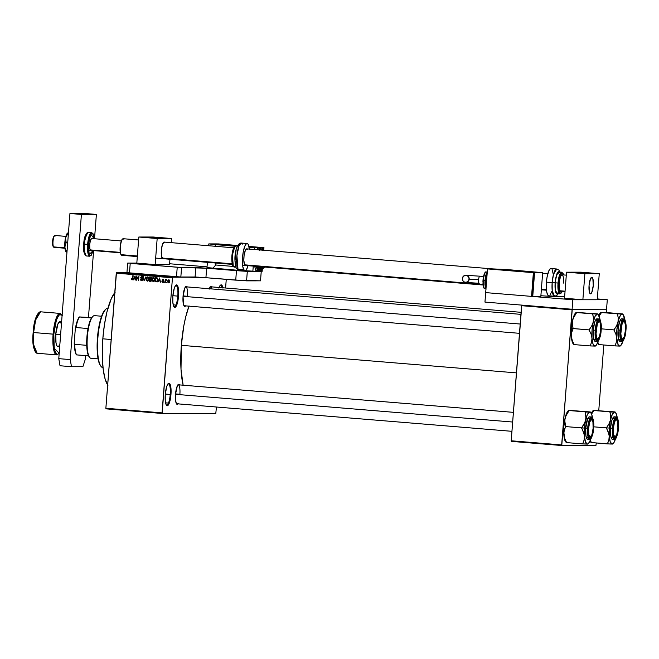 <?xml version="1.0" encoding="UTF-8"?>
<svg xmlns="http://www.w3.org/2000/svg" width="659" height="659" viewBox="0 0 659 659"><rect width="100%" height="100%" fill="white"/><g stroke="black" fill="none" stroke-linecap="round" stroke-linejoin="round"><path stroke-width="0.99" d="M173.819 306.6A10.701 2.685 94.7 0 0 177.806 296.113L178.531 296.155A11.294 2.834 -85.3 0 1 174.058 306.97A11.294 2.834 -85.3 0 1 172.839 296.163L174.281 288.197L175.393 285.759L176.546 284.902L177.988 286.797L178.647 291.846L178.309 298.354L177.082 304.12L175.385 307.201L174.281 307.201L173.795 306.559L172.831 302.415L172.839 296.163A11.294 2.834 -85.3 0 1 175.846 285.232A11.294 2.834 -85.3 0 1 178.531 296.155L177.806 296.113A10.701 2.685 -85.3 0 1 174.231 306.773A10.701 2.685 -85.3 0 1 173.819 306.6M166.249 404.947A10.701 2.685 94.7 0 0 170.236 394.461L170.961 394.502A11.294 2.834 -85.3 0 1 166.488 405.318A11.294 2.834 -85.3 0 1 165.269 394.51L166.719 386.553L167.823 384.106L168.984 383.25L170.417 385.144L171.076 390.194L170.739 396.702L169.52 402.468L167.823 405.549L166.711 405.549L166.225 404.906L165.269 400.763L165.269 394.51A11.294 2.834 -85.3 0 1 168.276 383.579A11.294 2.834 -85.3 0 1 170.961 394.502L170.236 394.461A10.701 2.685 -85.3 0 1 166.669 405.12A10.701 2.685 -85.3 0 1 166.249 404.947M178.136 403.868A10.107 2.537 -85.3 0 1 176.604 403.992A10.107 2.537 -85.3 0 1 175.516 394.321L177.287 385.952L178.836 384.246L179.75 385.013M185.681 305.875A10.107 2.537 -85.3 0 1 184.149 305.998A10.107 2.537 -85.3 0 1 183.054 296.328L184.833 287.958L186.373 286.253L187.296 287.019M165.31 394.049L170.236 394.461L165.31 394.049M172.872 295.702L177.806 296.113L172.872 295.702M176.711 403.753A9.506 2.389 -85.3 0 1 176.365 403.621L175.516 399.922L175.516 394.321A10.107 2.537 -85.3 0 1 178.202 384.543A10.107 2.537 -85.3 0 1 179.693 384.914M175.549 393.917L179.882 394.271L175.549 393.917M519.481 333.322L184.248 305.76A9.506 2.389 -85.3 0 1 183.91 305.628M183.087 295.924L187.428 296.278L183.087 295.924M114.765 292.728A48.733 12.249 94.7 0 0 102.82 338.817L111.165 339.509L102.82 338.817A48.733 12.249 94.7 0 0 107.672 384.897M188.993 306.147A51.114 12.842 94.7 0 0 181.34 345.324L516.434 372.879L181.34 345.324A51.114 12.842 94.7 0 0 183.136 385.194L181.011 369.345L181.34 345.324L183.82 325.826L185.69 317.012L189.075 305.933M172.65 277.208L198.894 277.184L172.65 277.208L172.452 277.793L116.264 273.18L105.868 408.259L162.056 412.88L172.452 277.793L162.163 413.473L215.798 413.424L216.44 407.015L215.798 413.424L162.163 413.473L162.056 412.88L105.868 408.259L105.975 408.852L162.163 413.473L105.975 408.852L105.868 408.259L116.462 272.587L172.65 277.208L172.452 277.793L116.264 273.18L116.462 272.587L172.65 277.208M126.948 272.579L116.462 272.587L129.485 272.859L130.218 263.378L177.23 267.241L176.505 276.722L129.485 272.859L180.838 277.002L181.571 267.529L195.805 267.513L195.072 276.994L180.838 277.002L205.921 277.703L206.646 268.221L236.466 270.668L235.733 280.149L205.921 277.703L246.581 280.858L247.314 271.376L256.87 271.368L252.85 271.368L253.262 266.104L252.85 271.368L242.603 270.594L256.87 271.368L236.466 270.668L247.314 271.376L246.581 280.858L260.511 280.841L235.733 280.149L236.466 270.668L206.646 268.221L205.921 277.703L195.072 276.994L195.805 267.513L198.499 267.628L206.646 268.221L181.571 267.529L180.838 277.002L176.505 276.722L177.23 267.241L181.571 267.529L130.218 263.378L129.485 272.859L126.948 272.579L127.673 263.098L126.948 272.579M167.081 282.126L166.669 282.686L167.081 282.126M165.697 281.031L165.211 282.571L165.442 279.548L165.771 280.067L166.587 279.754L165.697 281.031L166.587 279.754L165.771 280.067L165.442 279.548L165.211 282.571L165.697 281.031M164.585 281.92L164.173 282.48L164.585 281.92M163.827 281.278L162.88 281.08L163.663 281.558L162.773 281.986L161.9 281.377L162.715 282.414L163.671 281.517L163.078 282.382L162.007 281.92L161.9 281.377L162.658 281.97L163.284 281.657L162.089 280.437L162.608 279.317L163.613 279.721L163.712 280.223L162.913 279.721L162.419 280.124L163.671 281.517L162.419 280.05L163.712 280.223L162.839 279.284M158.605 280.775L159.626 277.933L160.475 282.176L159.865 280.882L158.605 280.775L159.865 280.882L160.475 282.176L159.626 277.933L157.814 281.961L159.206 280.775L158.605 280.775M153.226 281.632L154.313 281.088L154.791 279.63L153.555 277.381L151.974 279.449L152.221 280.899L153.432 281.632L152.221 280.899L152.089 278.724L153.053 277.447L154.503 278.024L154.659 280.396L153.341 281.64M147.229 281.146L148.324 280.594L148.802 279.136L147.558 276.887L145.977 278.955L146.232 280.404L147.435 281.146L146.174 280.297L146.092 278.23L147.056 276.953L148.514 277.53L148.662 279.902L147.344 281.146M132.014 279.894L132.945 278.576L132.797 275.726L132.871 279.128L132.072 279.408L131.322 278.535L131.47 279.556L132.171 279.894L131.47 279.556L131.322 278.535L131.882 279.342L132.459 279.194L133.167 275.759L132.83 279.259L132.105 279.894M134.008 278.757L135.021 275.915L135.869 280.157L135.268 278.856L134.008 278.757L135.268 278.856L135.869 280.157L135.021 275.915L133.209 279.935L134.601 278.757L134.008 278.757M136.907 276.904L136.652 280.215L136.602 276.039L138.275 279.523L138.901 276.228L138.579 280.38L136.907 276.904L138.579 280.38L138.901 276.228L138.275 279.523L136.602 276.039L136.652 280.215L136.907 276.904M142.171 280.19L142.97 279.54L142.122 278.683L141.52 278.683L142.731 279.54L141.578 280.19L140.4 279.169L141.504 280.676L142.731 279.564L142.171 280.545L141.01 280.536L140.433 279.696L140.771 279.152L141.397 280.157L142.328 279.754L140.672 277.876L141.553 276.409L142.393 276.665L142.772 277.744L141.603 276.895L141.034 277.843L142.484 278.716L142.731 279.564L141.084 277.941L141.743 276.895L142.772 277.744L141.652 276.409M145.903 276.805L144.082 280.833L143.316 276.591L144.272 280.355L145.903 276.805L144.272 280.355L143.316 276.591L144.082 280.833L145.903 276.805M150.293 281.344L151.496 280.215L150.862 281.286L149.156 281.245L149.478 277.101L151.323 277.53L151.496 280.215L151.076 279.152L151.537 278.32L150.614 277.192L149.478 277.101L149.156 281.245L151.043 281.344M156.224 281.83L157.765 279.844L157.056 281.632L155.153 281.739L155.475 277.596L157.13 277.834L157.74 278.93L157.765 279.844L157.064 277.801L155.475 277.596L155.153 281.739L156.381 281.838M168.811 279.77L167.674 281.253L168.572 282.9L169.709 281.385L169.281 282.62L168.21 282.785L167.674 281.78L167.954 280.248L169.058 279.828L169.717 281.261L168.72 279.77M225.592 288.016L226.259 279.375L225.592 288.016M511.318 441.373L561.765 445.517L595.925 445.492L596.271 442.972L595.925 445.492L561.765 445.517L572.061 309.845L521.607 305.694L511.211 440.78L561.666 444.924L561.765 445.517L511.318 441.373L511.211 440.78L511.318 441.373M572.251 309.252L606.412 309.219L572.251 309.252L561.666 444.924L511.211 440.78L521.796 305.117L521.607 305.694L572.061 309.845L572.251 309.252M598.767 410.532L603.809 344.978L598.767 410.532M606.305 312.539L606.412 309.219L606.305 312.539M218.928 288.164L220.04 285.718L221.193 284.861L222.215 285.718L222.956 288.156M209.125 289.186L210.641 286.426L212.074 287.003M185.863 305.636L184.825 306.402L183.54 304.705L183.054 296.328A10.107 2.537 -85.3 0 1 185.747 286.55A10.107 2.537 -85.3 0 1 187.238 286.92M178.317 403.629L177.287 404.395L176.373 403.629M107.961 385.301L105.168 379.205L103.232 369.633L102.318 357.409L102.82 338.817L104.427 324.714L106.964 311.822L111.387 298.42L115.111 292.324M185.451 286.879A9.506 2.389 -85.3 0 1 185.805 286.805A9.506 2.389 -85.3 0 1 187.428 296.278A9.506 2.389 94.7 0 0 185.451 286.879M210.229 286.854A9.506 2.389 -85.3 0 1 210.583 286.78A9.506 2.389 -85.3 0 1 211.893 288.947A9.506 2.389 94.7 0 0 210.229 286.854M177.905 384.872A9.506 2.389 -85.3 0 1 178.268 384.798A9.506 2.389 -85.3 0 1 179.882 394.271A9.506 2.389 94.7 0 0 177.905 384.872M220.188 285.512A10.701 2.685 -85.3 0 1 220.633 285.413A10.701 2.685 -85.3 0 1 222.075 287.728A10.701 2.685 94.7 0 0 220.188 285.512M175.549 285.553A10.701 2.685 -85.3 0 1 175.986 285.454A10.701 2.685 -85.3 0 1 177.806 296.113A10.701 2.685 94.7 0 0 175.549 285.553M167.979 383.9A10.701 2.685 -85.3 0 1 168.416 383.802A10.701 2.685 -85.3 0 1 170.236 394.461A10.701 2.685 94.7 0 0 167.979 383.9M209.282 288.733A10.107 2.537 -85.3 0 1 210.526 286.525A10.107 2.537 -85.3 0 1 212.017 286.896M131.47 279.556L132.064 279.548L131.47 279.556M132.294 278.51L132.673 279.408L133.085 279.128L132.138 279.408M132.484 279.128L132.072 279.408L132.706 279.408M134.23 278.757L134.387 278.296L134.23 278.757M135.606 278.839L134.601 278.757L135.606 278.839M134.164 278.279L134.823 276.327L135.515 278.362L134.164 278.279L135.177 278.362L134.823 276.327L134.164 278.279M141.916 280.643L141.15 280.042M142.591 280.124L141.578 280.19M141.767 276.409L140.639 277.464L141.52 278.683L142.122 278.683L141.24 277.464L142.369 276.409M142.253 276.895L141.743 276.895M142.336 276.895L141.603 277.505M141.125 279.984L141.973 280.66M142.155 276.409L141.339 277.035M141.273 277.876L142.706 278.963M146.232 280.404L146.735 280.404L146.232 280.404M147.023 277.48L147.756 276.92M147.83 281.146L146.833 280.404L147.665 281.121M147.805 276.912L146.973 277.554M147.987 277.373L148.539 277.53M148.95 278.139L147.451 277.373L148.432 279.095L147.262 280.66L146.347 278.988L147.962 277.373M147.945 280.66L147.262 280.66L148.802 279.095L148.745 278.139L147.525 277.373M147.41 280.66L147.863 280.66M150.713 281.327L149.156 281.245L149.791 280.808L150.713 281.327M149.906 279.342L149.939 278.872L149.906 279.342M150.038 277.612L150.071 277.151L150.038 277.612M151.364 280.816L151.727 280.19L150.277 279.342L149.675 279.342L151.133 280.19L150.722 280.833L149.56 280.792L149.675 279.342L151.438 279.507M151.768 278.353L149.807 277.612L151.166 278.353L149.708 278.856L149.807 277.612L151.463 277.744M151.339 278.905L150.779 278.905L151.529 278.353L150.993 277.81L149.807 277.612L149.708 278.856L150.59 278.922M150.722 280.833L151.496 280.19L149.675 279.342L149.56 280.792L150.334 280.858M152.221 280.899L152.723 280.899L152.221 280.899M153.012 277.974L153.753 277.414M153.819 281.632L152.822 280.899L153.662 281.615M153.794 277.406L152.962 278.049M154.025 277.859L153.423 277.867L154.428 279.589L153.259 281.154L152.336 279.482L153.514 277.867L154.527 278.016M153.942 281.154L153.341 281.154L154.791 279.589L154.741 278.633L153.514 277.867L152.616 278.395L152.336 279.482L153.259 281.154M154.947 278.633L153.514 277.867M153.407 281.154L153.852 281.154M156.636 281.813L155.153 281.739L155.788 281.302L156.636 281.813M156.035 278.106L156.068 277.645L156.035 278.106M156.397 278.106L157.559 278.287L156.397 278.106M157.394 281.261L155.557 281.286L155.804 278.106L157.534 278.287L156.957 278.287L157.765 279.811L157.583 280.808L156.216 281.344L157.147 280.882L157.394 279.103L157.007 278.312L155.804 278.106L155.557 281.286L156.216 281.344M156.809 281.335L157.773 280.808M158.827 280.775L158.992 280.322L158.827 280.775M160.211 280.858L159.206 280.775L160.211 280.858M158.77 280.306L159.709 278.353L160.112 280.388L158.77 280.306L159.783 280.388L159.429 278.353L158.77 280.306M163.308 282.414L162.493 281.377M162.864 281.352L163.366 281.986L163.893 281.558L162.888 281.986M163.3 281.558L162.773 281.986M162.938 279.292L162.048 280.083L162.88 281.08L163.481 281.08L162.649 280.083L163.539 279.292M163.943 280.248L163.514 279.721L163.02 280.05M162.419 280.05L162.913 279.721M162.608 281.92L163.135 282.39M163.21 279.317L162.724 279.754M162.649 280.264L163.663 281.171M166.249 279.564L165.771 280.067M168.943 282.851L168.037 281.278L169.289 280.207M168.399 282.291L169.042 282.876M169.322 280.199L168.72 280.199L169.347 281.385L168.613 282.464L169.165 282.464M168.704 282.464L169.709 281.385L168.811 280.207L168.061 281.096L168.44 282.423M169.371 280.207L168.77 280.207M169.215 282.464L168.613 282.464M148.036 277.373L146.998 277.497L146.422 278.428L146.479 280.042L147.262 280.66M219.167 287.489A11.294 2.834 -85.3 0 1 220.485 285.19A11.294 2.834 -85.3 0 1 222.882 287.794M93.043 316.262L92.466 316.79A20.8 5.223 94.7 0 0 91.502 317.967A20.8 5.223 94.7 0 0 88.018 328.528A20.8 5.223 94.7 0 0 86.724 345.324A20.8 5.223 94.7 0 0 88.586 355.885A20.8 5.223 94.7 0 0 89.171 356.832L89.657 357.45A21.393 5.379 -85.3 0 1 87.383 336.527A21.393 5.379 -85.3 0 1 93.043 316.262A21.393 5.379 -85.3 0 1 94.385 315.636A21.393 5.379 94.7 0 0 87.367 336.749A21.393 5.379 94.7 0 0 90.991 358.29A21.393 5.379 94.7 0 0 91.099 358.298A21.393 5.379 -85.3 0 1 89.657 357.45M101.585 316.229L94.492 315.645A21.393 5.379 94.7 0 0 94.385 315.636A21.393 5.379 -85.3 0 1 94.608 315.661A21.393 5.379 94.7 0 0 94.492 315.645M89.525 357.211L88.586 355.885A20.8 5.223 -85.3 0 1 86.724 345.324L86.922 336.93L88.018 328.528A20.8 5.223 -85.3 0 1 91.502 317.967L92.647 316.633M76.378 354.847L88.586 355.885L76.543 354.896A20.8 5.223 -85.3 0 1 74.689 344.336L74.236 342.696L75.283 329.08L75.983 327.539L88.018 328.528L75.983 327.539A20.8 5.223 -85.3 0 1 79.459 316.971L91.733 317.63L79.294 316.93A20.207 5.074 94.7 0 0 75.283 329.08L77.045 321.641L79.459 316.971A20.8 5.223 94.7 0 0 75.983 327.539L75.283 329.08L74.236 342.696A20.207 5.074 94.7 0 0 76.378 354.847L74.854 350.135L74.689 344.336A20.8 5.223 94.7 0 0 76.543 354.896L76.378 354.847M86.724 345.324L74.689 344.336L86.724 345.324M91.502 317.967L79.459 316.971L91.502 317.967M107.862 308.396L107.788 308.387A29.721 7.463 94.7 0 0 97.861 338.009A29.721 7.463 -85.3 0 1 105.778 309.244L105.193 309.771A29.12 7.315 94.7 0 0 97.441 337.968L97.861 338.009A29.721 7.463 94.7 0 0 102.919 367.623L102.993 367.631M100.58 365.836L101.074 366.445A29.721 7.463 -85.3 0 1 97.861 338.009L97.441 337.968A29.12 7.315 94.7 0 0 100.58 365.836L98.842 362.104L97.689 356.379L97.145 349.072L97.441 337.968L98.85 326.856L100.522 319.549L102.557 313.824L105.539 309.491M595.86 330.258L596.156 330.274A8.913 2.241 -85.3 0 1 599.69 321.74A8.913 2.241 -85.3 0 1 600.654 330.266L599.509 336.551L597.721 339.163L596.584 337.663L596.066 333.676L597.301 323.989L598.636 321.559L599.896 322.062L600.654 325.332L600.654 330.266A8.913 2.241 -85.3 0 1 598.273 338.899A8.913 2.241 -85.3 0 1 596.156 330.274L595.86 330.258M599.69 321.74L599.204 321.122A9.506 2.389 94.7 0 0 598.248 320.818A9.506 2.389 -85.3 0 1 598.611 320.744A9.506 2.389 -85.3 0 1 599.435 321.501A9.506 2.389 94.7 0 0 598.248 320.818A9.506 2.389 -85.3 0 1 598.611 320.744A9.506 2.389 -85.3 0 1 599.435 321.501M183.054 296.319L520.19 324.039L183.054 296.319M597.993 339.097A9.506 2.389 -85.3 0 1 597.054 339.698A9.506 2.389 -85.3 0 1 596.708 339.566A9.506 2.389 94.7 0 0 597.993 339.097A9.506 2.389 -85.3 0 1 597.054 339.698A9.506 2.389 -85.3 0 1 596.708 339.566A9.506 2.389 94.7 0 0 597.697 339.426L598.273 338.899M573.717 344.278L572.02 341.107L571.345 336.403L572.267 340.497L574.187 344.608L590.242 345.926L574.187 344.608L572.267 340.497L571.345 336.403L571.699 332.441L573.099 328.767L572.317 324.467L572.572 320.373A16.08 4.036 94.7 0 0 571.419 328.388L589.138 329.895L591.065 334.014L591.98 338.1L591.625 342.062L590.242 345.926L595.308 346.099L595.884 345.646A16.08 4.036 -85.3 0 1 594.879 346.115L593.018 343.965L591.98 338.1L592.054 330.085L593.215 322.07L591.683 326.032L589.138 329.895L573.083 328.577L572.284 322.44L573.19 318.363L576.658 312.547L592.713 313.865L593.471 317.984L593.215 322.07L595.151 316.205L597.342 314.055L576.164 312.407L597.392 313.865L577.218 312.49M600.95 330.266A10.107 2.537 -85.3 0 1 596.947 339.945A10.107 2.537 -85.3 0 1 595.86 330.274L597.153 323.149L598.141 320.966L599.179 320.2L600.464 321.897L601.049 326.419L600.753 332.235L599.657 337.392L598.141 340.151L596.716 339.574L595.851 335.868L595.86 330.274A10.107 2.537 -85.3 0 1 598.545 320.496A10.107 2.537 -85.3 0 1 600.95 330.266L600.95 330.266M597.515 319.038L595.818 319.681L594.706 322.127L593.265 330.085A11.294 2.834 94.7 0 1 597.038 318.832L598.982 318.989L596.321 323.412L595.209 330.25L595.645 330.274C595.884 325.118 597.087 321.485 599.245 319.368C601.074 321.485 601.716 325.118 601.156 330.266L601.165 324.212L600.234 320.2L598.685 319.582L597.046 322.564L595.86 328.149L595.538 334.442L596.173 339.336L597.565 341.173L598.685 340.341L599.756 337.976L601.156 330.266C600.917 335.423 599.723 339.055 597.565 341.173C595.736 339.064 595.093 335.431 595.645 330.274L595.209 330.25A11.294 2.834 -85.3 0 1 598.982 318.989C600.374 318.256 601.107 322.012 601.173 330.266C599.797 338.685 598.446 342.433 597.136 341.494A11.294 2.834 -85.3 0 1 595.209 330.25L593.265 330.085L595.209 330.25L595.25 336.922L597.136 341.494L595.184 341.337A11.294 2.834 94.7 0 1 593.265 330.085L593.808 339.443L594.706 341.123L595.818 341.123M597.713 313.939L599.204 316.196L600.077 320.323M576.164 312.498L574.508 314.508L572.572 320.373L574.104 316.411L576.716 312.547L575.694 312.827A16.08 4.036 94.7 0 0 572.572 320.373L571.419 328.388L573.099 328.767L571.699 332.441L571.345 336.403L571.419 328.388A16.08 4.036 94.7 0 0 571.345 336.403A16.08 4.036 94.7 0 0 573.149 343.776L573.865 344.525M595.884 345.646A16.08 4.036 -85.3 0 0 598.232 341.008L596.519 344.888L594.879 346.115A16.08 4.036 -85.3 0 1 591.98 338.1A16.08 4.036 -85.3 0 1 593.215 322.07L591.683 326.032L589.179 329.706A18.46 4.638 94.7 0 0 589.146 330.093L591.065 334.014L591.98 338.1L591.625 342.062L590.233 345.736A18.46 4.638 94.7 0 0 590.299 345.926L595.308 346.099M597.771 314.038L597.342 314.055A16.08 4.036 -85.3 0 1 598.43 314.689A16.08 4.036 -85.3 0 1 599.995 319.656M592.762 313.865A18.46 4.638 94.7 0 0 592.663 314.063L593.471 317.984L593.215 322.07A16.08 4.036 -85.3 0 1 597.342 314.055L592.762 313.865M576.279 312.374L576.699 312.358M622.771 339.072A9.506 2.389 -85.3 0 1 621.832 339.682A9.506 2.389 -85.3 0 1 621.486 339.55A9.506 2.389 94.7 0 0 622.771 339.072A9.506 2.389 -85.3 0 1 621.832 339.682A9.506 2.389 -85.3 0 1 621.486 339.55L620.531 334.105L620.935 330.25A8.913 2.241 -85.3 0 1 624.468 321.716A8.913 2.241 -85.3 0 1 625.432 330.25L625.432 325.307L624.674 322.037L623.414 321.534L622.08 323.964L620.844 333.652L621.363 337.639L622.5 339.138L624.287 336.535L625.432 330.25A8.913 2.241 -85.3 0 1 623.06 338.874A8.913 2.241 -85.3 0 1 620.935 330.25L621.931 323.132L622.92 320.941L623.958 320.175L624.872 320.941L625.531 323.124L625.729 330.25A10.107 2.537 -85.3 0 1 621.725 339.92A10.107 2.537 -85.3 0 1 620.638 330.25A10.107 2.537 -85.3 0 1 623.323 320.472A10.107 2.537 -85.3 0 1 625.729 330.25L623.949 338.619L622.409 340.324L621.495 339.558A9.506 2.389 94.7 0 0 622.475 339.401L623.06 338.874M624.468 321.716L623.982 321.098A9.506 2.389 94.7 0 0 623.027 320.801A9.506 2.389 -85.3 0 1 623.389 320.727A9.506 2.389 -85.3 0 1 624.221 321.477A9.506 2.389 94.7 0 0 623.027 320.801A9.506 2.389 -85.3 0 1 623.389 320.727A9.506 2.389 -85.3 0 1 624.221 321.477M622.294 319.022L621.182 319.022L619.485 322.103L618.043 330.06A11.294 2.834 94.7 0 1 621.816 318.808L623.76 318.964L621.099 323.396L619.995 330.225L620.424 330.25C620.663 325.101 621.865 321.46 624.024 319.351C625.852 321.46 626.495 325.093 625.943 330.25L625.943 324.187L625.012 320.175L623.463 319.557L621.824 322.539L620.646 328.124L620.317 334.426L620.951 339.311L622.343 341.148L623.463 340.316L624.534 337.952L625.943 330.25C625.696 335.398 624.501 339.031 622.343 341.148C620.514 339.039 619.872 335.406 620.424 330.25L619.995 330.225A11.294 2.834 -85.3 0 1 623.76 318.964C625.152 318.231 625.885 321.987 625.951 330.25C624.575 338.668 623.233 342.408 621.915 341.477A11.294 2.834 -85.3 0 1 619.995 330.225L618.043 330.06L619.995 330.225L620.037 336.906L621.915 341.477L619.962 341.313A11.294 2.834 94.7 0 1 618.043 330.06L618.587 339.418L619.485 341.098L620.597 341.098M622.491 313.915L606.115 312.523L622.656 313.981L617.491 313.849L618.249 317.959L617.994 322.053L616.47 326.007L613.916 329.879L615.844 333.989L616.758 338.075L616.404 342.037L615.02 345.901L620.193 346.033M598.496 344.253L597.491 343.051A16.08 4.036 94.7 0 0 597.927 343.751L598.644 344.509M598.965 344.583L615.02 345.901L598.965 344.583L597.812 342.26L598.965 344.583M601.255 328.833L613.916 329.879L601.255 328.833M600.942 312.391L601.395 312.72L598.883 316.394L601.436 312.523L617.491 313.849L602.005 312.473M598.759 315.653L600.942 312.473M620.193 346.049L620.663 345.621A16.08 4.036 -85.3 0 0 623.019 340.983L620.745 345.538L619.658 346.09L618.2 344.871L616.758 338.075L616.832 330.06L618.422 320.307L620.473 315.249L622.121 314.03L623.126 314.574L624.856 320.299M613.957 329.681A18.46 4.638 94.7 0 0 613.933 330.068L615.844 333.989L616.758 338.075A16.08 4.036 -85.3 0 1 617.994 322.053L616.47 326.007L613.933 330.068A18.46 4.638 -85.3 0 1 613.957 329.681M615.012 345.711A18.46 4.638 94.7 0 0 615.078 345.901L619.658 346.09A16.08 4.036 -85.3 0 1 616.758 338.075L616.404 342.037L615.078 345.901A18.46 4.638 -85.3 0 1 615.012 345.711M620.663 345.621A16.08 4.036 -85.3 0 1 619.658 346.09L620.086 346.074M623.208 314.673L622.121 314.03A16.08 4.036 -85.3 0 1 623.208 314.673A16.08 4.036 -85.3 0 1 624.773 319.631M617.549 313.849A18.46 4.638 94.7 0 0 617.45 314.038L618.249 317.959L617.994 322.053A16.08 4.036 -85.3 0 1 622.121 314.03L617.549 313.849M600.95 312.374L600.473 312.803A16.08 4.036 94.7 0 0 598.866 315.397M601.057 312.35L601.486 312.333M590.448 437.09A9.506 2.389 -85.3 0 1 589.508 437.691A9.506 2.389 -85.3 0 1 589.171 437.56L588.314 433.861L588.314 428.268A10.107 2.537 -85.3 0 1 591.008 418.49A10.107 2.537 -85.3 0 1 593.413 428.259L591.634 436.637L590.596 438.144L589.171 437.568A9.506 2.389 94.7 0 0 590.448 437.09A9.506 2.389 -85.3 0 1 589.508 437.691A9.506 2.389 -85.3 0 1 589.171 437.56A9.506 2.389 94.7 0 0 590.151 437.419L590.736 436.892A8.913 2.241 -85.3 0 1 588.619 428.268L588.792 434.553L590.176 437.156L591.971 434.545L593.108 428.259A8.913 2.241 -85.3 0 1 590.736 436.892M512.653 422.032L175.516 394.313L512.653 422.032M592.144 419.734A8.913 2.241 -85.3 0 1 593.108 428.259L592.935 421.982L591.543 419.379L589.756 421.982L588.619 428.268A8.913 2.241 -85.3 0 1 592.144 419.734L591.658 419.116A9.506 2.389 94.7 0 0 590.711 418.819A9.506 2.389 -85.3 0 1 591.065 418.737A9.506 2.389 -85.3 0 1 591.897 419.495A9.506 2.389 94.7 0 0 590.711 418.819A9.506 2.389 -85.3 0 1 591.065 418.737A9.506 2.389 -85.3 0 1 591.897 419.495M584.129 434.026L584.442 436.093A16.08 4.036 -85.3 0 1 584.517 428.078L581.625 427.889A18.46 4.638 94.7 0 0 581.609 428.086L583.52 432.007L584.442 436.093L584.088 440.055L582.704 443.919L566.649 442.601L564.722 438.49L563.824 432.386L565.546 426.571L581.592 427.889L584.129 434.026M593.413 428.259L593.413 428.259A10.107 2.537 -85.3 0 1 589.41 437.938A10.107 2.537 -85.3 0 1 588.314 428.268L589.607 421.142L590.604 418.959L591.642 418.193L592.556 418.959L593.215 421.142L593.413 428.259M589.978 417.032L588.866 417.04L587.704 418.72L585.719 428.078L587.671 428.243L587.713 434.915L589.591 439.487A11.294 2.834 -85.3 0 1 587.671 428.243L585.719 428.078A11.294 2.834 94.7 0 0 587.647 439.331L589.591 439.487C590.909 440.426 592.26 436.678 593.627 428.259L593.619 428.259C593.38 433.416 592.177 437.049 590.027 439.166C588.19 437.057 587.556 433.424 588.108 428.268L587.671 428.243A11.294 2.834 -85.3 0 1 591.444 416.982L588.784 421.406L587.671 428.243L588.108 428.268L588.108 434.322L589.031 438.334L590.579 438.96L592.219 435.97L593.726 426.134L592.696 418.193L591.7 417.361L590.027 419.206L588.108 428.268C588.347 423.111 589.541 419.478 591.7 417.361C593.537 419.478 594.171 423.111 593.619 428.259L593.619 428.259C594.212 418.589 591.971 416.323 591.444 416.982L589.492 416.826A11.294 2.834 94.7 0 0 585.719 428.078L585.942 436.036L587.161 439.116L588.273 439.116M566.18 442.271L564.483 439.1L563.799 434.396L564.162 430.434L565.587 426.381L564.747 420.434L565.653 416.356L569.112 410.541L585.167 411.859L585.966 417.995L585.06 422.073L581.592 427.889L565.546 426.571L564.779 422.46L565.035 418.366L566.971 412.501L568.626 410.491M568.733 410.368L568.157 410.821A16.08 4.036 94.7 0 0 565.035 418.366A16.08 4.036 94.7 0 0 563.799 434.396L563.873 426.381L565.035 418.366L566.567 414.412L569.17 410.541L568.626 410.4L590.34 411.99L569.681 410.491M590.176 411.933L569.162 410.351M587.869 444.067L588.339 443.639A16.08 4.036 -85.3 0 0 590.695 439.001L589.525 441.958L587.877 443.968L582.762 443.919A18.46 4.638 -85.3 0 1 582.688 443.729A18.46 4.638 94.7 0 0 582.762 443.919L587.334 444.108L585.472 441.958L584.442 436.093L584.088 440.055L582.704 443.919L566.649 442.601L564.722 438.49L563.799 434.396A16.08 4.036 94.7 0 0 565.611 441.769L566.328 442.519M588.339 443.639A16.08 4.036 -85.3 0 1 587.334 444.108L587.869 444.051M587.762 444.092L587.334 444.108A16.08 4.036 -85.3 0 1 584.442 436.093L584.97 423.935L587.078 415.359L588.709 412.592L590.324 412.188L591.667 414.19L592.54 418.317M590.233 412.032L589.805 412.048A16.08 4.036 -85.3 0 1 590.884 412.682A16.08 4.036 -85.3 0 1 592.449 417.649M585.225 411.859A18.46 4.638 94.7 0 0 585.126 412.056L585.933 415.977L585.678 420.063A16.08 4.036 -85.3 0 1 589.805 412.048L585.126 412.056A18.46 4.638 -85.3 0 1 585.225 411.859M581.642 427.699A18.46 4.638 94.7 0 0 581.625 427.889L584.517 428.078A16.08 4.036 -85.3 0 1 585.678 420.063L584.146 424.025L581.609 428.086A18.46 4.638 -85.3 0 1 581.625 427.889A18.46 4.638 -85.3 0 1 581.642 427.699M615.234 437.065A9.506 2.389 -85.3 0 1 614.287 437.675A9.506 2.389 -85.3 0 1 613.949 437.543L613.092 433.836L613.092 428.243A10.107 2.537 -85.3 0 1 615.786 418.465A10.107 2.537 -85.3 0 1 618.191 428.243L616.412 436.612L615.382 438.12L613.949 437.551A9.506 2.389 94.7 0 0 615.234 437.065A9.506 2.389 -85.3 0 1 614.287 437.675A9.506 2.389 -85.3 0 1 613.949 437.543A9.506 2.389 94.7 0 0 614.938 437.395L615.514 436.868A8.913 2.241 -85.3 0 1 613.397 428.243L614.534 421.958L616.33 419.355L617.714 421.958L617.887 428.243A8.913 2.241 -85.3 0 1 615.514 436.868M616.931 419.709A8.913 2.241 -85.3 0 1 617.887 428.243L616.75 434.528L614.962 437.131L613.57 434.528L613.397 428.243A8.913 2.241 -85.3 0 1 616.931 419.709L616.437 419.091A9.506 2.389 94.7 0 0 615.49 418.794A9.506 2.389 -85.3 0 1 615.852 418.72A9.506 2.389 -85.3 0 1 616.676 419.47A9.506 2.389 94.7 0 0 615.49 418.794A9.506 2.389 -85.3 0 1 615.852 418.72A9.506 2.389 -85.3 0 1 616.676 419.47M608.908 434.009L609.221 436.069A16.08 4.036 -85.3 0 1 609.295 428.062L606.404 427.872A18.46 4.638 94.7 0 0 606.387 428.062L608.298 431.983L609.221 436.069L608.867 440.031L607.483 443.894L591.428 442.576L590.266 440.253L591.428 442.576L610.308 444.034L613.125 443.614A16.08 4.036 -85.3 0 1 612.112 444.084L610.25 441.934L609.221 436.069L609.295 428.062L610.456 420.047L608.924 424.001L606.379 427.872L608.908 434.009M618.191 428.243L618.191 428.243A10.107 2.537 -85.3 0 1 614.188 437.914A10.107 2.537 -85.3 0 1 613.092 428.243L614.386 421.126L615.382 418.935L616.42 418.168L617.335 418.935L617.994 421.117L618.191 428.243M614.756 417.015L613.644 417.015L611.947 420.096L610.506 428.053L612.45 428.218L612.491 434.899L614.369 439.471A11.294 2.834 -85.3 0 1 612.45 428.218L610.506 428.053A11.294 2.834 94.7 0 0 612.425 439.306L614.369 439.471C615.687 440.401 617.038 436.662 618.414 428.243L618.397 428.235C618.158 433.391 616.964 437.032 614.806 439.141C612.969 437.032 612.335 433.4 612.886 428.243L612.45 428.218A11.294 2.834 -85.3 0 1 616.223 416.958L613.562 421.389L612.45 428.218L612.886 428.243L612.886 434.297L613.809 438.317L615.358 438.935L616.997 435.953L618.513 426.109L617.475 418.168L615.926 417.551L614.806 419.182L612.886 428.243C613.125 423.094 614.32 419.453 616.478 417.345C618.315 419.453 618.949 423.086 618.397 428.243L618.414 428.243C618.99 418.564 616.75 416.299 616.223 416.958L614.27 416.801A11.294 2.834 94.7 0 0 610.506 428.053L610.72 436.019L611.461 438.457L612.483 439.314L613.051 439.092M593.718 426.826L606.379 427.872L593.718 426.826M593.405 410.384L593.85 410.714L591.345 414.387L593.899 410.516L609.946 411.842L610.712 415.953L610.456 420.047L612.392 414.173L614.583 412.023L593.405 410.384L614.954 411.908L616.445 414.173L617.318 418.292M614.954 411.908L594.459 410.466M590.958 442.247L589.953 441.044A16.08 4.036 94.7 0 0 590.39 441.744L591.107 442.502M591.222 413.646L593.405 410.466M613.125 443.614A16.08 4.036 -85.3 0 0 615.473 438.976L613.76 442.864L612.112 444.084A16.08 4.036 -85.3 0 1 609.221 436.069L608.867 440.031L607.466 443.705A18.46 4.638 94.7 0 0 607.54 443.894L612.549 444.067M615.012 412.015L614.583 412.023A16.08 4.036 -85.3 0 1 615.663 412.666A16.08 4.036 -85.3 0 1 617.228 417.625M610.003 411.842A18.46 4.638 94.7 0 0 609.904 412.032L610.712 415.953L610.456 420.047A16.08 4.036 -85.3 0 1 614.583 412.023L609.904 412.032A18.46 4.638 -85.3 0 1 610.003 411.842M606.42 427.675A18.46 4.638 94.7 0 0 606.404 427.872L609.295 428.062A16.08 4.036 -85.3 0 1 610.456 420.047L608.924 424.001L606.387 428.062A18.46 4.638 -85.3 0 1 606.404 427.872A18.46 4.638 -85.3 0 1 606.42 427.675M593.405 410.368L592.935 410.796A16.08 4.036 94.7 0 0 591.321 413.391M593.512 410.343L593.94 410.326M38.848 312.704L34.82 321.625L33.164 332.498L33.601 332.54L35.644 319.961L40.553 311.806A20.8 5.223 94.7 0 0 33.601 332.54L53.824 334.195L56.427 319.887L59.236 314.598L62.111 315.257M61.584 314.565L60.043 313.412L55.142 321.567L53.099 334.146A20.8 5.223 -85.3 0 1 60.043 313.412L62.127 315.035M61.6 321.889L59.936 321.749A12.48 3.138 94.7 0 0 55.768 334.187L60.628 334.591L55.768 334.187L56.015 342.985L56.822 345.687L57.959 346.626M59.434 352.796L57.868 354.237L56.872 354.237L54.796 350.942L53.692 343.685L53.824 334.195L53.099 334.146L53.173 346.445L56.633 354.872A20.8 5.223 -85.3 0 1 53.099 334.146L33.601 332.54A20.8 5.223 94.7 0 0 37.143 353.265L33.683 344.846L33.601 332.54L33.164 332.498L33.123 343.084L35.611 352.112M59.203 353.117L54.227 348.487L53.824 334.195L55.15 324.698L57.374 317.44L59.961 314.137L60.957 314.137L62.292 315.579M61.46 323.841L59.87 321.749L57.959 323.841L55.768 334.187A12.48 3.138 94.7 0 0 57.893 346.626L59.689 346.774M58.585 346.387L59.87 344.533M33.354 330.521L34.902 321.304L36.731 315.743M37.242 314.73L37.761 313.882M38.28 313.214L38.799 312.737M34.894 351.099L34.507 350.258M33.848 348.067L33.049 341.988L33.057 334.467M152.41 237.767L142.393 237.158L152.41 237.767M161.999 237.759L151.982 237.149L161.999 237.759M162.765 258.666A8.32 2.092 -85.3 0 1 161.348 250.371L161.513 256.236L162.806 258.666M138.818 237.018L136.817 263.089L155.162 264.597L157.172 238.525L138.818 237.018L157.172 238.525L171.554 238.517L171.233 242.66L171.554 238.517L153.201 237.009L171.554 238.517L157.172 238.525L155.162 264.597L136.817 263.089L138.818 237.018L153.201 237.009L138.818 237.018M169.544 264.58L155.162 264.597L169.544 264.58L169.956 259.251L169.544 264.58M164.841 242.71L164.486 242.232M164.083 242.075L162.419 244.505L161.348 250.371A8.32 2.092 -85.3 0 1 164.132 242.075L233.657 247.792M81.411 214.439L70.241 359.592L71.493 366.701L82.877 366.684L85.225 359.575L85.522 355.629L85.225 359.575L82.877 366.684L71.493 366.701L60.027 365.753L71.493 366.701L70.241 359.592L58.775 358.644L60.027 365.753L58.775 358.644L69.945 213.491L58.775 358.644L70.241 359.592L81.411 214.439L69.945 213.491L81.411 214.439L96.387 214.422L84.92 213.483L69.945 213.491L84.92 213.483L96.387 214.422L81.411 214.439M88.471 317.366L93.611 250.593L88.471 317.366M94.517 238.739L96.387 214.422L94.517 238.739M247.125 243.533A13.666 3.435 -85.3 0 1 248.295 244.563L247.702 243.789L246.359 243.797L244.959 245.84L243.22 251.96L242.421 259.835L242.833 266.804L244.308 270.528L245.659 270.519L246.359 269.745L248.039 265.676A13.666 3.435 -85.3 0 1 244.884 270.783A13.666 3.435 -85.3 0 1 243.723 269.753L237.99 269.284L243.723 269.753A13.666 3.435 -85.3 0 1 242.85 254.374A13.666 3.435 -85.3 0 1 247.125 243.533L241.392 243.064A13.666 3.435 94.7 0 0 237.116 253.896A13.666 3.435 94.7 0 0 237.99 269.284A2.381 2.142 151.8 0 1 236.301 268.229A2.381 2.142 -28.2 0 0 237.99 269.284L236.919 255.626L238.978 245.964L241.392 243.064L242.561 244.094M234.975 246.062L231.927 256.499L232.825 265.692A0.593 0.535 -28.2 0 0 233.294 266.285L232.446 255.412L234.077 247.726L236.004 245.42L236.935 246.244M245.329 265.453A8.32 2.092 -85.3 0 1 244.621 264.827L245.37 265.453M237.644 245.56L236.004 245.42A10.873 2.735 94.7 0 0 232.602 254.044A10.873 2.735 94.7 0 0 233.294 266.285L235.625 266.475L233.294 266.285A10.873 2.735 94.7 0 0 234.225 267.101L233.294 266.285A0.593 0.535 151.8 0 1 232.825 265.692L231.844 260.148L232.825 250.527M249.456 249.572L248.295 244.563A13.666 3.435 -85.3 0 1 249.407 249.086M237.99 269.284A13.666 3.435 94.7 0 0 239.151 270.314L237.99 269.284M236.095 266.903L235.016 260.816L236.095 250.255M236.581 248.55L237.116 247.15M237.693 246.104L238.846 245.239M246.647 248.863L245.37 250.263L244.077 255.552L243.822 260.338L244.621 264.827A8.32 2.092 -85.3 0 1 244.085 255.461A8.32 2.092 -85.3 0 1 246.688 248.863A8.32 2.092 -85.3 0 1 247.397 249.489L247.043 249.02M233.261 248.978L233.756 247.702M234.274 246.754L234.81 246.169M66.51 251.936L65.414 250.667L64.804 247.199L66.823 252.076L66.279 251.977L66.971 252.092L65.455 249.72L64.804 247.199L66.164 242.603L65.529 237.718A9.506 2.389 94.7 0 0 64.846 242.463L66.164 242.603L65.529 237.718L66.567 235.288L68.429 233.129L67.729 232.989L68.281 233.064M66.246 251.969L65.966 251.664A9.506 2.389 94.7 0 1 64.804 247.199L64.846 242.463A9.506 2.389 94.7 0 0 64.804 247.199L66.164 242.603L67.696 242.726L64.846 242.463L66.361 234.942L67.325 233.302L68.281 233.121L65.529 237.718A9.506 2.389 94.7 0 1 67.482 233.171L67.704 232.998M541.179 295.751L552.028 296.459L541.179 295.751M485.683 292.612L484.958 302.086L485.683 292.612L572.836 299.771L572.103 309.252L484.958 302.086L572.103 309.252L572.836 299.771L607.293 299.746L606.56 309.219L572.103 309.252L606.56 309.219L607.293 299.746L597.318 298.922L607.293 299.746L572.836 299.771L485.683 292.612L531.549 296.377L533.378 272.678L534.276 272.678L532.447 296.377L531.549 296.377L532.447 296.377L534.276 272.678L488.41 268.905L534.276 272.678L487.512 268.913L485.683 292.612L487.512 268.913L533.378 272.678L531.549 296.377L485.683 292.612M564.664 296.443L552.028 296.459L564.664 296.443M259.284 271.368L261.244 271.36L260.511 280.841L261.401 269.3L261.244 271.36L262.142 271.36L259.284 271.368L260.948 271.36L261.104 269.325L260.948 271.36L259.284 271.368M207.05 266.829L169.61 263.757L207.05 266.829M136.817 263.089L127.673 263.098L136.817 263.089M259.292 247.899L249.151 247.314L254.679 247.669L254.539 249.514L254.679 247.669L258.723 247.669A11.887 2.99 94.7 0 1 258.781 247.669L260.503 247.809L258.608 249.843A11.887 2.99 -85.3 0 1 260.503 247.809L262.414 250.156M259.457 249.918L262.348 250.156M258.723 247.669A11.887 2.99 94.7 0 0 256.886 249.703L258.723 247.669L262.768 247.669L248.978 246.532L262.768 247.669L262.57 250.173L262.768 247.669L258.723 247.669M254.811 266.104L255.387 269.374L256.895 271.368A11.887 2.99 94.7 0 1 256.837 271.368L258.559 271.508A11.887 2.99 -85.3 0 1 256.549 266.376L258.559 271.508L260.906 269.317M235.683 245.436L216.902 243.896L208.812 243.904L208.672 245.741L208.812 243.904L214.743 244.563L215.781 246.326L214.743 244.563L234.563 246.194L208.812 243.904L216.902 243.896L235.683 245.436M233.129 266.417L215.732 264.992L215.88 263.032L215.732 264.992L212.915 268.262L206.984 267.595L207.396 262.331L206.984 267.595L242.726 270.709L212.915 268.262L215.732 264.992L233.129 266.417M218.096 243.896L237.677 245.502L218.096 243.896M248.962 246.433L263.962 247.66L248.978 246.507L263.962 247.66L263.765 250.272L263.962 247.66L248.962 246.433M235.807 245.42L217.198 243.896L235.807 245.42M262.348 268.65L262.142 271.36L262.348 268.65M262.875 250.198L263.065 247.66L262.875 250.198M254.827 266.236A11.887 2.99 94.7 0 0 256.837 271.368M262.406 250.346L260.972 248.451L259.242 250.346M257.257 265.964L258.699 270.75L259.811 270.75L260.964 269.061M259.852 269.004L258.509 268.468L257.891 266.409M257.908 266.483A9.506 2.389 94.7 0 0 259.325 269.185L261.046 269.325A9.506 2.389 -85.3 0 1 259.63 266.631L261.046 269.325L262.628 268.262M260.321 266.178L261.285 268.608L262.628 268.106M262.611 267.554L261.359 268.032L260.676 266.714A8.32 2.092 94.7 0 0 261.714 268.188L263.435 268.328A8.32 2.092 -85.3 0 1 262.397 266.854M263.114 266.491L264.094 267.785L265.28 266.483M262.513 268.254L260.429 266.689M260.849 269.309L257.307 266.434M54.598 235.658L54.013 236.186A5.346 1.343 94.7 0 0 52.629 240.963A5.346 1.343 94.7 0 0 53.05 246.293L53.519 246.886A5.947 1.491 -85.3 0 1 53.058 240.972A5.947 1.491 -85.3 0 1 54.598 235.658A5.947 1.491 -85.3 0 1 55.504 235.938M122.632 238.953L122.277 239.266A7.966 2.002 94.7 0 0 120.21 246.384A7.966 2.002 94.7 0 0 120.836 254.316L121.124 254.671A8.32 2.092 -85.3 0 1 120.465 246.384A8.32 2.092 -85.3 0 1 122.632 238.953A8.32 2.092 -85.3 0 1 123.9 239.341M65.867 236.383L55.002 235.485A5.947 1.491 94.7 0 0 53.14 240.197A5.947 1.491 94.7 0 0 53.519 246.886L64.854 247.817L53.519 246.886A5.947 1.491 94.7 0 0 54.03 247.339L64.895 248.229M90.217 249.909L120.284 252.381L90.217 249.909M138.596 239.975L123.192 238.715A8.32 2.092 94.7 0 0 120.589 245.305A8.32 2.092 94.7 0 0 121.124 254.671L137.36 256.005L121.124 254.671A8.32 2.092 94.7 0 0 121.833 255.297L137.319 256.573M162.056 258.04L232.174 263.806L162.056 258.04M244.621 264.827L482.981 284.424L244.621 264.827M541.393 289.227L546.418 289.639L541.393 289.227M560.702 291.385L559.952 290.751L565.068 291.179L559.952 290.751L559.409 288.955L559.648 279.918L560.71 276.195L561.979 274.795M589.764 293.206A8.32 2.092 -85.3 0 1 589.237 283.84A8.32 2.092 -85.3 0 1 591.84 277.25A8.32 2.092 -85.3 0 1 592.548 277.876A8.32 2.092 -85.3 0 1 593.075 287.233A8.32 2.092 -85.3 0 1 590.472 293.832A8.32 2.092 -85.3 0 1 589.764 293.206L590.942 293.675L591.79 292.431L593.257 285.528L592.853 278.642L591.79 277.241L590.522 278.65L589.055 285.553L589.459 292.439L590.118 293.675L591.37 293.206L592.548 290.149L593.257 285.536A8.32 2.092 -85.3 0 1 590.472 293.832A8.32 2.092 -85.3 0 1 589.055 285.545L589.055 290.149L589.764 293.206M122.376 239.192L120.836 242.57L120.16 246.985L120.317 252.595L121.182 254.761M53.28 246.598L52.588 241.375L54.079 236.136M121.314 254.967A8.32 2.092 -85.3 0 1 121.124 254.671L120.836 254.316A7.966 2.002 94.7 0 0 121.017 254.596L121.314 254.967M53.659 247.1A5.947 1.491 -85.3 0 1 53.519 246.886L53.05 246.293A5.346 1.343 94.7 0 0 53.173 246.482L53.659 247.1M90.72 250.354A5.947 1.491 -85.3 0 1 89.706 244.431L89.822 248.624L90.753 250.354M84.195 244.102L85.365 236.911L88.166 232.256A11.887 2.99 94.7 0 0 84.195 244.102L88.364 244.431L90.827 234.167L94.097 238.706L93.117 233.838L91.609 232.536L88.808 237.199L87.639 244.382A11.887 2.99 -85.3 0 1 91.609 232.536L88.166 232.256C85.406 233.937 83.932 237.874 83.751 244.061C82.993 249.959 83.817 253.921 86.222 255.947L84.245 251.128L84.195 244.102A11.887 2.99 94.7 0 0 86.222 255.947L89.657 256.227A11.887 2.99 -85.3 0 1 87.639 244.382L84.195 244.102M87.07 232.915L83.759 244.061L85.242 255.115M83.998 241.861L85.217 236.095L86.914 233.014M85.217 255.091L83.998 252.018L83.66 246.252M93.15 250.552L91.379 255.165L89.657 256.227L87.68 251.417L87.639 244.382L88.364 244.431L89.196 254.572L93.125 250.552L90.909 255.47L89.805 255.47L88.578 252.389L88.248 246.631L88.907 240.123L90.349 235.074L92.071 233.171L93.512 235.065L94.097 238.706M91.667 238.509L90.472 240.238L89.706 244.431A5.947 1.491 -85.3 0 1 91.692 238.509L121.33 240.947M580.126 272.941L570.101 272.324L580.126 272.941M589.706 272.933L579.689 272.315L589.706 272.933M566.526 272.192L564.524 298.255L582.869 299.763L584.879 273.699L566.526 272.192L584.879 273.699L599.262 273.683L597.252 299.754L582.869 299.763L564.524 298.255L566.526 272.192L580.909 272.175L599.262 273.683L580.909 272.175L566.526 272.192M584.879 273.699L599.262 273.683L597.252 299.754L582.869 299.763L584.879 273.699M593.257 285.536L593.092 279.671L591.79 277.241L590.126 279.68L589.055 285.545A8.32 2.092 -85.3 0 1 591.84 277.25A8.32 2.092 -85.3 0 1 593.257 285.536M560.018 272.068L558.857 270.058L556.731 268.996L550.998 268.518A13.666 3.435 94.7 0 0 546.426 282.151L552.16 282.62A13.666 3.435 -85.3 0 1 556.731 268.996L553.502 274.35L552.16 282.62L555.059 282.81L556.451 275.009L559.557 272.027M557.069 293.65L556.081 292.827L555.372 290.471L555.158 282.81A10.873 2.735 94.7 0 1 558.791 271.969L561.657 272.2L559.096 276.467L558.025 283.041L558.75 283.09L560.422 274.877L563.536 274.918L562.621 273.032L561.081 273.617L558.956 281.088L558.643 287.011L559.244 291.608L560.059 293.14L561.608 292.555L562.176 291.509L559.129 291.179L558.75 283.09L558.025 283.041A10.873 2.735 -85.3 0 1 561.657 272.2L563.099 273.46L563.585 274.927M560.661 291.377A8.32 2.092 -85.3 0 1 559.244 283.09A8.32 2.092 -85.3 0 1 562.02 274.795A8.32 2.092 -85.3 0 1 563.437 283.09M562.226 291.509L561.501 292.868L559.878 293.881A10.873 2.735 -85.3 0 1 558.025 283.041L558.066 289.474L559.878 293.881L557.012 293.642A10.873 2.735 94.7 0 1 555.158 282.81L558.025 283.041L555.158 282.81L555.685 278.658L557.621 272.793L558.733 271.961L559.722 272.785M551.575 268.781L550.232 268.781L548.832 270.816L547.094 276.937L546.426 282.151A13.666 3.435 94.7 0 0 548.758 295.767L554.491 296.237A13.666 3.435 -85.3 0 1 552.16 282.62L546.426 282.151L546.698 291.78L547.588 294.738L548.823 295.776M559.788 272.406L559.31 271.763L558.198 271.763L557.044 273.444L555.059 282.81L555.603 292.168L556.501 293.848L558.189 293.206M558.181 292.818L557.621 293.436M553.321 274.572L552.16 269.556M550.224 294.73L551.567 291.78M562.374 274.951L562.737 275.421M557.769 293.708L555.224 290.454L555.059 282.81L552.16 282.62L552.209 290.701L554.491 296.237L556.764 295.545L558.239 293.749M462.321 278.568A3.567 3.452 89.9 0 1 465.724 275.281A3.567 3.452 89.9 0 1 469.2 279.128L478.615 279.745A3.567 0.898 -85.3 0 1 479.785 276.187L483.517 276.492L479.785 276.187A3.567 0.898 94.7 0 0 479.785 276.187A3.567 0.898 94.7 0 0 478.615 279.745A3.567 0.898 94.7 0 0 479.217 283.296A3.567 0.898 94.7 0 0 479.241 283.296L479.217 283.296A3.567 0.898 -85.3 0 1 478.615 279.745L469.2 279.128L467.445 281.961L464.826 282.274L463.137 281.162L462.321 278.568L463.524 276.129L466.037 275.289L468.384 276.533L469.2 279.128A3.567 3.452 89.9 0 1 465.798 282.414A3.567 3.452 89.9 0 1 462.321 278.568M479.826 276.187A3.567 0.898 94.7 0 0 479.801 276.187L465.756 275.281M490.56 268.905L491.095 268.765A11.887 2.99 94.7 0 0 490.56 268.905M485.428 280.429L487.256 272.233A9.506 2.389 94.7 0 0 485.428 280.429L486.614 280.528L485.428 280.429A9.506 2.389 94.7 0 0 485.996 288.617L485.428 280.429L484.991 280.38L485.428 280.429M487.281 271.846L485.008 280.38L483.434 280.24A8.32 2.092 -85.3 0 1 486.21 271.945A8.32 2.092 94.7 0 0 483.434 280.24L485.008 280.38L485.971 288.914M485.354 272.529A7.727 1.944 94.7 0 0 483.014 280.19L483.434 280.24A8.32 2.092 94.7 0 0 484.851 288.527A8.32 2.092 -85.3 0 1 483.434 280.24L482.998 280.19L483.162 278.691M492.149 269.136L534.573 272.678L542.662 272.669L506.919 269.556L492.751 268.905A11.887 2.99 -85.3 0 1 492.817 268.905L246.688 248.863M492.751 268.905L534.573 272.678L532.752 296.377L534.573 272.678L542.662 272.669L540.841 296.369L542.662 272.669L506.919 269.556L493.319 269.136M532.752 296.377L540.841 296.369L532.752 296.377M485.181 278.642L486.153 274.095L487.487 271.665M486.144 289.095L485.181 286.665L484.917 282.11M483.385 277.241L484.76 273.073M483.665 287.308L482.932 283.139M482.932 281.69L483.014 280.19C483.928 274.119 485.008 271.368 486.218 271.945L487.026 272.01M169.281 403.143L165.557 402.838M176.711 305.142L173.202 304.853M177.749 286.138L175.278 285.94M209.941 287.052L210.526 286.525M185.163 287.077L185.747 286.55M177.625 385.07L178.202 384.543M150.499 280.866L151.1 280.866M162.839 281.986L163.44 281.986M162.831 279.721L163.432 279.721M166.167 280.1L166.76 280.1M167.691 384.106L168.276 383.579M175.261 285.759L175.846 285.232M219.908 285.718L220.485 285.19M98.084 358.875L90.991 358.29M597.309 320.636L595.365 320.48M520.939 314.359L185.805 286.805M595.752 339.599L593.808 339.434M597.96 321.024L598.545 320.496M598.43 314.689L597.878 313.997M210.303 286.756L521.096 312.317M620.144 320.455L622.096 320.62M618.587 339.41L620.531 339.574M622.747 320.999L623.323 320.472M176.431 403.728L511.936 431.315M586.263 437.428L588.215 437.592M167.946 383.95L170.014 384.115M178.268 384.798L513.394 412.353M587.82 418.473L589.772 418.638M590.423 419.017L591.008 418.49M590.884 412.682L590.34 411.99M612.994 437.568L611.041 437.403M614.55 418.613L612.606 418.449M615.201 418.992L615.786 418.465M615.663 412.666L615.119 411.974M60.043 313.412L40.553 311.806C36.278 314.154 33.815 321.048 33.164 332.498C32.06 343.487 33.395 350.407 37.143 353.265L56.633 354.872L59.186 353.315M241.392 243.064C236.046 242.446 232.981 258.18 236.293 268.213L239.151 270.314L244.884 270.783M236.004 245.42C233.41 244.753 230.016 257.488 232.874 266.014L234.225 267.101L235.864 267.241M263.435 268.328L265.058 267.076M542.621 273.197L547.843 273.625M562.02 274.795L566.303 275.149M155.664 258.081L232.297 264.383M242.611 265.231L483.039 285.001M541.344 289.795L546.476 290.215M559.145 291.253L565.027 291.739M120.35 252.792L88.314 250.156M479.801 276.187L483.517 276.492M487.298 271.623L485.716 275.52L484.991 280.38L484.942 284.845L485.955 289.153M485.658 288.593L484.851 288.527C483.607 288.922 482.989 286.138 482.998 280.19M479.217 283.296L465.765 282.414"/></g></svg>
